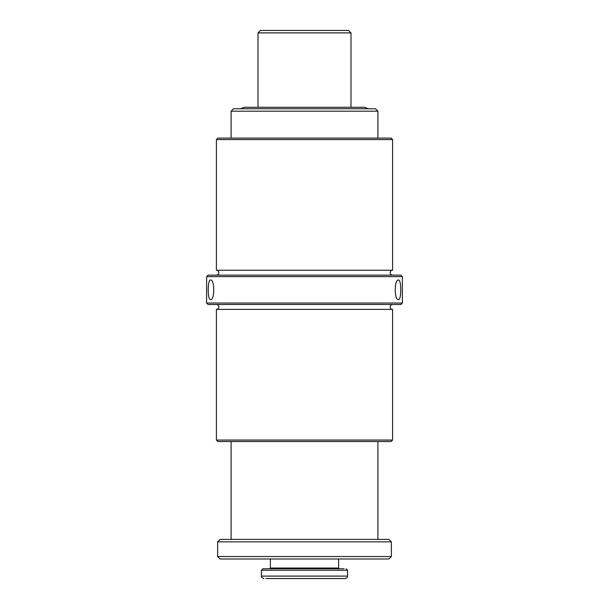 <?xml version="1.0" encoding="UTF-8"?>
<svg xmlns="http://www.w3.org/2000/svg" width="609" height="609" viewBox="0 0 609 609"><rect width="100%" height="100%" fill="white"/><g stroke="black" fill="none" stroke-linecap="round" stroke-linejoin="round"><path stroke-width="0.91" d="M258.01 32.894L350.99 32.894L348.546 30.45L260.454 30.45L258.01 32.894L258.01 107.283M216.416 275.139C217.9 274.994 218.715 274.179 218.859 272.687C218.715 271.203 217.9 270.388 216.416 270.244L392.584 270.244C391.1 270.388 390.285 271.203 390.141 272.687C390.285 274.179 391.1 274.994 392.584 275.139M210.539 299.605C207.463 300.412 207.448 279.257 210.539 280.033C214.81 279.158 214.817 300.458 210.539 299.605M398.461 280.033C401.544 279.226 401.544 300.397 398.461 299.605C394.198 300.481 394.175 279.196 398.461 280.033M392.584 304.5C391.1 304.645 390.285 305.459 390.141 306.944C390.285 308.436 391.1 309.25 392.584 309.395L216.416 309.395L216.416 440.056L392.584 440.056L391.123 441.525L217.877 441.525L216.416 440.056M400.905 304.5L208.095 304.5L206.626 303.031L402.374 303.031L400.905 304.5M206.626 276.608L208.095 275.139L400.905 275.139L402.374 276.608L206.626 276.608L206.626 303.031M216.416 139.583L217.877 138.114L391.123 138.114L392.584 139.583L216.416 139.583L216.416 270.244M391.366 541.85L388.915 539.399L220.085 539.399L217.634 541.85L217.634 556.527L391.366 556.527L391.366 541.85L217.634 541.85M231.093 111.196L233.544 108.752L375.456 108.752L377.907 111.196L231.093 111.196L231.093 138.114M391.366 556.527L388.915 558.978L220.085 558.978L217.634 556.527M344.047 568.76L262.905 568.76L261.436 570.23L261.436 576.106L347.564 576.106C347.488 577.522 346.673 578.337 345.12 578.55L265.889 578.55M270.366 558.978L270.366 568.03L338.634 568.03L339.365 568.76M346.095 568.76L347.564 570.23L261.436 570.23M350.99 32.894L350.99 107.283M216.416 309.395C217.9 309.25 218.715 308.436 218.859 306.944C218.715 305.459 217.9 304.645 216.416 304.5M392.584 139.583L392.584 270.244M402.374 276.608L402.374 303.031M392.584 309.395L392.584 440.056M231.093 441.525L231.093 539.399M377.907 111.196L377.907 138.114M377.907 441.525L377.907 539.399M368.422 108.752L364.448 107.283L244.552 107.283L240.578 108.752M270.366 568.03L269.635 568.76M347.564 570.23L347.564 576.106M338.634 558.978L338.634 568.03M261.436 576.106C260.964 576.738 261.779 577.553 263.88 578.55"/></g></svg>
